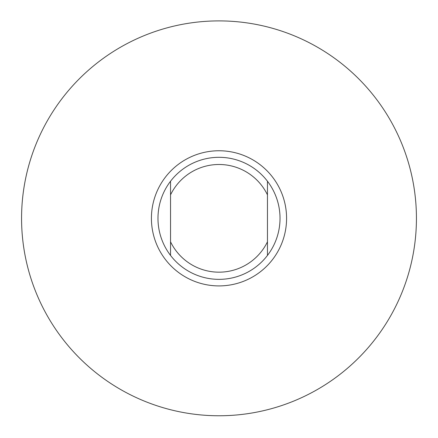 <?xml version="1.0" encoding="UTF-8"?>
<svg xmlns="http://www.w3.org/2000/svg" width="438" height="438" viewBox="0 0 438 438"><rect width="100%" height="100%" fill="white"/><g stroke="black" fill="none" stroke-linecap="round" stroke-linejoin="round"><path stroke-width="0.66" d="M267.459 241.803L267.459 181.244A61.024 61.024 0 0 0 170.541 181.244L170.541 255.42A61.024 61.024 0 0 0 267.459 255.42L267.459 241.803L267.459 255.42A61.024 61.024 0 0 0 267.459 181.244A61.024 61.024 0 0 0 170.541 181.244A61.024 61.024 0 0 0 170.541 255.42L170.541 241.803A53.847 53.847 0 0 0 267.459 241.803M170.541 181.244L170.541 194.861A53.847 53.847 0 0 1 267.459 194.861L267.459 181.244M219 415.766A197.434 197.434 0 0 0 389.984 119.618A197.434 197.434 0 0 0 48.016 119.618A197.434 197.434 0 0 0 219 415.766M170.541 255.42A61.024 61.024 0 0 0 267.459 255.42M219 285.91A67.578 67.578 0 0 0 272.66 177.259A67.578 67.578 0 0 0 158.408 188.406A67.578 67.578 0 0 0 219 285.91"/></g></svg>
